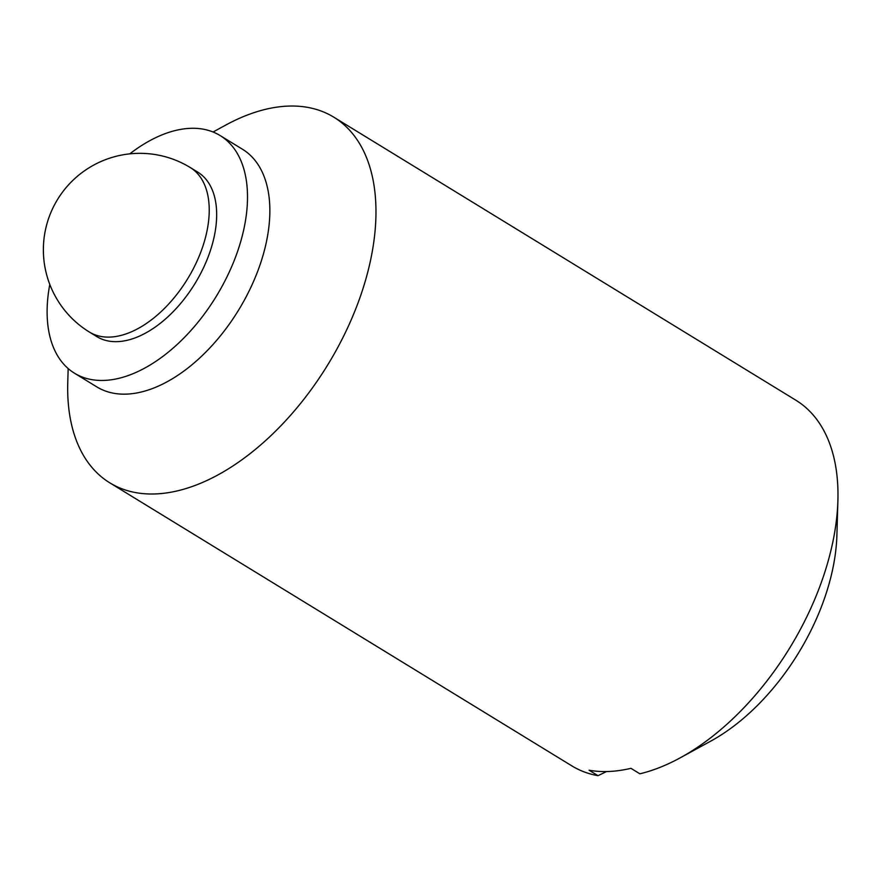 <?xml version="1.0" encoding="UTF-8"?>
<svg xmlns="http://www.w3.org/2000/svg" width="882" height="882" viewBox="0 0 882 882"><rect width="100%" height="100%" fill="white"/><g stroke="black" fill="none" stroke-linecap="round" stroke-linejoin="round"><path stroke-width="1.32" d="M213.08 132.002L225.351 125.288A214.414 124.208 121.5 0 1 333.826 117.196A214.414 124.208 121.5 0 1 361.3 293.717A214.414 124.208 121.5 0 1 109.831 482.862A214.414 124.208 121.5 0 1 67.76 382.545L68.168 368.566M109.831 482.862L571.834 765.874A214.414 124.208 -58.5 0 0 598.029 775.697L589.077 770.218A214.414 124.208 121.5 0 0 630.928 768.321L639.869 773.801A214.414 124.208 -58.5 0 0 680.309 757.781A214.414 124.208 -58.5 0 0 823.314 576.729A214.414 124.208 -58.5 0 0 837.9 500.513A214.414 124.208 -58.5 0 0 795.84 400.208L333.826 117.196M598.029 775.697L606.529 771.552M680.309 757.781L710.826 741.089A171.527 99.368 -58.5 0 0 836.897 535.275L837.9 500.513M129.775 153.854A139.367 80.736 121.5 0 1 220.114 135.541L242.462 149.234A139.367 80.736 121.5 0 1 260.322 263.972A139.367 80.736 121.5 0 1 96.866 386.922L74.507 373.218A139.367 80.736 121.5 0 1 49.789 284.423M190.258 167.536L197.711 172.1A96.491 55.897 121.5 0 1 210.07 251.546A96.491 55.897 121.5 0 1 96.91 336.659L89.457 332.095A96.491 55.897 121.5 0 0 202.628 246.982A96.491 55.897 121.5 0 0 190.258 167.536A96.491 96.491 0 0 0 48.466 218.879A96.491 96.491 0 0 0 89.457 332.095M220.114 135.541A139.367 80.736 121.5 0 1 237.975 250.279A139.367 80.736 121.5 0 1 74.507 373.218"/></g></svg>
